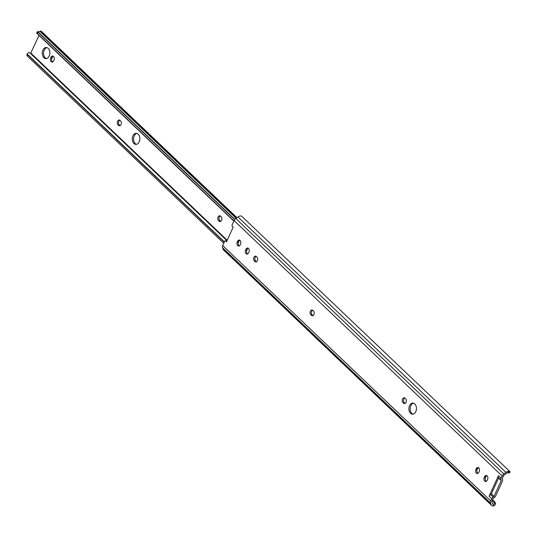 <?xml version="1.0" encoding="UTF-8"?>
<svg xmlns="http://www.w3.org/2000/svg" width="537" height="537" viewBox="0 0 537 537"><rect width="100%" height="100%" fill="white"/><g stroke="black" fill="none" stroke-linecap="round" stroke-linejoin="round"><path stroke-width="0.81" d="M239.254 245.946A2.631 1.792 92.3 0 1 238.985 245.738A2.631 1.792 92.3 0 1 238.515 242.1L238.871 241.314A2.631 1.792 92.3 0 1 239.811 240.24M237.226 242.053A2.631 1.792 -87.7 0 0 237.703 245.684A2.631 1.792 -87.7 0 0 238.609 246.094A2.631 1.792 -87.7 0 0 240.2 244.879L240.556 244.087A2.631 1.792 -87.7 0 0 240.683 241.442A2.631 1.792 -87.7 0 0 239.18 240.046A2.631 1.792 -87.7 0 0 237.589 241.261L237.226 242.053L238.515 242.1M247.631 253.927A2.631 1.792 92.3 0 1 247.362 253.719A2.631 1.792 92.3 0 1 246.886 250.081L247.248 249.296A2.631 1.792 92.3 0 1 248.188 248.222M245.604 250.034A2.631 1.792 -87.7 0 0 246.074 253.665A2.631 1.792 -87.7 0 0 246.98 254.075A2.631 1.792 -87.7 0 0 248.571 252.86L248.933 252.068A2.631 1.792 -87.7 0 0 249.061 249.423A2.631 1.792 -87.7 0 0 247.557 248.027A2.631 1.792 -87.7 0 0 245.966 249.242L245.604 250.034L246.886 250.081M477.91 473.366A2.631 1.792 92.3 0 1 477.641 473.157A2.631 1.792 92.3 0 1 477.171 469.519L477.527 468.734A2.631 1.792 92.3 0 1 478.467 467.667M475.883 469.472A2.631 1.792 -87.7 0 0 476.359 473.104A2.631 1.792 -87.7 0 0 477.265 473.513A2.631 1.792 -87.7 0 0 478.85 472.298L479.212 471.506A2.631 1.792 -87.7 0 0 479.34 468.861A2.631 1.792 -87.7 0 0 477.836 467.465A2.631 1.792 -87.7 0 0 476.245 468.68L475.883 469.472L477.171 469.519M486.287 481.347A2.631 1.792 92.3 0 1 486.019 481.139A2.631 1.792 92.3 0 1 485.542 477.5L485.904 476.715A2.631 1.792 92.3 0 1 486.844 475.648M484.26 477.453A2.631 1.792 -87.7 0 0 484.73 481.085A2.631 1.792 -87.7 0 0 485.636 481.494A2.631 1.792 -87.7 0 0 487.227 480.279L487.589 479.487A2.631 1.792 -87.7 0 0 487.717 476.843A2.631 1.792 -87.7 0 0 486.207 475.446A2.631 1.792 -87.7 0 0 484.622 476.661L484.26 477.453L485.542 477.5M413.081 414.155A5.558 3.786 92.3 0 1 411.805 413.396A5.558 3.786 92.3 0 1 410.261 407.536A5.558 3.786 92.3 0 1 413.524 403.206M410.523 413.342A5.558 3.786 -87.7 0 0 412.436 414.208A5.558 3.786 -87.7 0 0 416.249 410.281A5.558 3.786 -87.7 0 0 414.792 403.965A5.558 3.786 -87.7 0 0 412.879 403.099A5.558 3.786 -87.7 0 0 409.073 407.026A5.558 3.786 -87.7 0 0 410.523 413.342M502.102 475.963L234.105 220.579L232.165 224.828A1.168 0.799 -87.7 0 0 232.461 226.513L233.233 227.057L226.486 241.865L225.835 241.053A1.168 0.799 -87.7 0 0 225.755 240.972A1.168 0.799 -87.7 0 0 225.352 240.784A1.168 0.799 -87.7 0 0 224.647 241.328L222.714 245.577A3.511 2.202 -46.4 0 0 222.513 247.698L223.17 249.363A4.544 2.853 -46.4 0 0 223.62 250.034L491.623 505.424A4.544 2.853 -46.4 0 1 491.174 504.746L490.509 503.082A3.511 2.202 -46.4 0 1 490.711 500.961L491.717 498.759A2.927 1.839 -46.4 0 1 493.141 497.04L494.006 496.403L501.209 480.615L500.934 479.93A2.927 1.839 -46.4 0 1 501.102 478.165L502.102 475.963A3.511 2.202 -46.4 0 1 503.813 473.903L505.935 472.352A4.544 2.853 -46.4 0 1 509.546 471.466L510.13 472.057L509.546 471.466L507.666 472.842A2.786 1.752 133.6 0 0 506.371 473.433L503.666 475.399L502.33 478.339A0.584 0.369 -46.4 0 0 502.296 478.695L502.585 479.434A2.927 1.839 133.6 0 1 502.417 481.199L495.705 495.933A2.927 1.839 133.6 0 1 494.282 497.658L493.342 498.343A0.584 0.369 -46.4 0 0 493.06 498.685L491.717 501.625L492.557 503.74A2.786 1.752 133.6 0 0 492.832 504.149A2.786 1.752 133.6 0 0 493.281 504.411L494.933 503.37A3.511 2.625 -21.7 0 0 494.879 502.014A3.511 2.625 -21.7 0 0 494.799 501.847L492.583 499.732M254.894 261.506A2.631 1.792 -87.7 0 0 255.8 261.915A2.631 1.792 -87.7 0 0 257.606 260.056A2.631 1.792 -87.7 0 0 256.921 257.062L256.391 256.558A2.631 1.792 -87.7 0 0 255.484 256.149A2.631 1.792 -87.7 0 0 253.679 258.008A2.631 1.792 -87.7 0 0 254.37 261.002L256.176 261.553L255.652 261.049A2.631 1.792 92.3 0 1 254.887 258.532A2.631 1.792 92.3 0 1 256.122 256.35M311.413 315.36A2.631 1.792 -87.7 0 0 312.319 315.769A2.631 1.792 -87.7 0 0 314.125 313.91A2.631 1.792 -87.7 0 0 313.433 310.916L312.903 310.413A2.631 1.792 -87.7 0 0 311.997 310.003A2.631 1.792 -87.7 0 0 310.191 311.863A2.631 1.792 -87.7 0 0 310.883 314.857L312.695 315.407L312.165 314.904A2.631 1.792 92.3 0 1 311.4 312.386A2.631 1.792 92.3 0 1 312.635 310.205M403.535 403.146A2.631 1.792 -87.7 0 0 404.442 403.556A2.631 1.792 -87.7 0 0 406.247 401.696A2.631 1.792 -87.7 0 0 405.563 398.702L405.032 398.199A2.631 1.792 -87.7 0 0 404.126 397.789A2.631 1.792 -87.7 0 0 402.32 399.649A2.631 1.792 -87.7 0 0 403.005 402.643L404.817 403.2L404.294 402.696A2.631 1.792 92.3 0 1 403.529 400.172A2.631 1.792 92.3 0 1 404.764 397.991M498.464 475.648L489.079 496.248A2.927 1.839 -46.4 0 1 490.503 494.53L491.375 493.892L498.571 478.105L498.296 477.42A2.927 1.839 -46.4 0 1 498.464 475.648L501.102 478.165M225.352 240.784L226.641 240.838A1.168 0.799 92.3 0 1 226.916 240.925M234.105 220.579A3.511 2.202 -46.4 0 1 235.81 218.519L237.938 216.968A4.544 2.853 -46.4 0 1 241.543 216.082L510.09 471.775M495.228 502.927A3.511 2.625 158.3 0 1 495.309 503.102A3.511 2.625 158.3 0 1 495.369 504.458L493.865 505.881A4.544 2.853 -46.4 0 1 491.623 505.424M494.799 501.847L492.617 499.652M508.036 472.795L508.036 472.795A3.511 0.759 -126.1 0 0 508.747 473.07L508.767 472.936M508.485 472.822L507.666 472.842M508.767 473.057L510.13 472.057M498.571 478.105L501.209 480.615M491.375 493.892L494.006 496.403M46.484 58.567A5.558 3.786 92.3 0 1 45.209 57.801A5.558 3.786 92.3 0 1 43.665 51.948A5.558 3.786 92.3 0 1 46.92 47.612M48.196 48.377A5.558 3.786 92.3 0 1 49.646 54.693A5.558 3.786 92.3 0 1 45.84 58.62A5.558 3.786 92.3 0 1 43.927 57.748A5.558 3.786 92.3 0 1 42.47 51.438A5.558 3.786 92.3 0 1 46.283 47.504A5.558 3.786 92.3 0 1 48.196 48.377M136.499 144.339A5.558 3.786 92.3 0 1 135.223 143.58A5.558 3.786 92.3 0 1 133.679 137.72A5.558 3.786 92.3 0 1 136.935 133.391M138.21 134.156A5.558 3.786 92.3 0 1 139.66 140.466A5.558 3.786 92.3 0 1 135.854 144.393A5.558 3.786 92.3 0 1 133.941 143.527A5.558 3.786 92.3 0 1 132.485 137.21A5.558 3.786 92.3 0 1 136.297 133.283A5.558 3.786 92.3 0 1 138.21 134.156M52.686 61.909A2.631 1.792 92.3 0 1 52.418 61.701A2.631 1.792 92.3 0 1 51.948 58.063L52.304 57.278A2.631 1.792 92.3 0 1 53.244 56.204M51.136 61.648A2.631 1.792 92.3 0 1 50.659 58.016L51.022 57.224A2.631 1.792 92.3 0 1 52.613 56.009A2.631 1.792 92.3 0 1 54.116 57.405A2.631 1.792 92.3 0 1 53.989 60.05L53.626 60.842A2.631 1.792 92.3 0 1 52.042 62.057A2.631 1.792 92.3 0 1 51.136 61.648M220.633 221.385A2.631 1.792 92.3 0 1 220.358 221.17L219.834 220.667A2.631 1.792 92.3 0 1 219.069 218.15A2.631 1.792 92.3 0 1 220.304 215.968M120.134 125.611A2.631 1.792 92.3 0 1 119.858 125.403L119.335 124.899A2.631 1.792 92.3 0 1 118.57 122.382A2.631 1.792 92.3 0 1 119.805 120.194M38.1 31.817L37.731 31.549L38.1 31.817A2.786 1.752 133.6 0 0 39.892 31.314A1.168 0.732 -46.4 0 1 40.342 31.119A2.148 1.349 -46.4 0 1 41.403 31.334L236.958 217.68M234.864 219.398L37.731 31.549L38.134 32.28L37.328 33.536L36.865 33.321L233.884 221.063M234.703 219.593L38.134 32.28M233.957 220.908L37.328 33.536M218.552 220.62A2.631 1.792 92.3 0 1 217.861 217.626A2.631 1.792 92.3 0 1 219.667 215.767A2.631 1.792 92.3 0 1 220.573 216.176L221.103 216.68A2.631 1.792 92.3 0 1 221.788 219.673A2.631 1.792 92.3 0 1 219.982 221.533A2.631 1.792 92.3 0 1 219.076 221.123L218.552 220.62L219.834 220.667M118.046 124.846A2.631 1.792 92.3 0 1 117.361 121.859A2.631 1.792 92.3 0 1 119.167 119.999A2.631 1.792 92.3 0 1 120.073 120.409L120.603 120.912A2.631 1.792 92.3 0 1 121.288 123.899A2.631 1.792 92.3 0 1 119.483 125.759A2.631 1.792 92.3 0 1 118.576 125.349L118.046 124.846L119.335 124.899M30.549 53.505L39.047 35.455M224.392 241.892L27.374 54.15L27.3 56.043L26.85 55.432L27.353 53.485M27.374 54.15L27.353 53.472L28.34 52.66A4.544 2.853 -46.4 0 1 30.206 53.176L227.01 240.717M224.285 242.133L27.656 54.761M223.768 243.261L27.3 56.043M226.836 241.093L225.835 241.053M489.079 496.248L491.717 498.759M490.711 500.961L222.714 245.577M490.509 503.082L222.513 247.698M491.174 504.746L223.17 249.363M494.933 503.37L492.14 500.706M505.935 472.352L237.938 216.968M503.813 473.903L235.81 218.519M493.865 505.881L493.281 504.411M484.622 476.661L485.904 476.715M476.245 468.68L477.527 468.734M403.005 402.643L404.294 402.696M310.883 314.857L312.165 314.904M254.37 261.002L255.652 261.049M245.966 249.242L247.248 249.296M237.589 241.261L238.871 241.314M490.503 494.53L493.141 497.04M498.296 477.42L500.934 479.93M50.659 58.016L51.948 58.063M236.481 218.029L40.342 31.119M236.112 218.297L39.892 31.314M227.218 240.247L30.951 53.217M51.022 57.224L52.304 57.278M118.576 125.349L119.858 125.403M219.076 221.123L220.358 221.17M495.309 503.102L494.879 502.014M233.863 221.103L36.617 33.133L37.59 31.589"/></g></svg>
